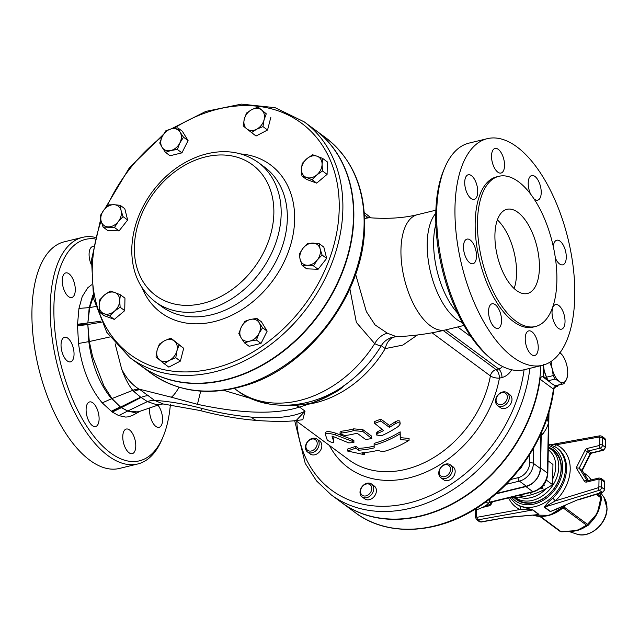 <?xml version="1.0" encoding="UTF-8"?>
<svg xmlns="http://www.w3.org/2000/svg" width="639" height="639" viewBox="0 0 639 639"><rect width="100%" height="100%" fill="white"/><g stroke="black" fill="none" stroke-linecap="round" stroke-linejoin="round"><path stroke-width="0.96" d="M170.365 404.727A113.958 53.492 -103.7 0 1 162.929 437.14A113.958 53.492 -103.7 0 1 66.608 383.799A113.958 53.492 -103.7 0 1 94.86 238.882M95.219 237.365A116.617 54.746 76.3 0 0 82.519 237.373A116.617 54.746 76.3 0 0 50.241 306.385A116.617 54.746 76.3 0 0 137.776 463.97A116.617 54.746 76.3 0 0 161.827 439.736L162.929 437.14M139.661 411.404L137.681 411.947L127.816 410.973L121.378 407.642L141.083 397.458L147.417 401.596A19.993 16.135 129.9 0 1 154.47 400.326L140.125 389.742A19.993 14.529 -56.6 0 0 133.727 391.403L140.668 397.162L111.601 411.476L102.224 402.874C89.732 387.913 81.832 368.112 78.525 343.486L77.519 325.858A2.436 1.142 -103.7 0 1 77.591 325.227A67.814 31.838 76.3 0 1 77.591 324.979A2.436 1.142 -103.7 0 1 77.543 324.261L78.948 308.421L82.207 296.632L87.759 287.806L91.505 284.85M140.332 411.173L132.704 415.31L128.527 416.82L125.715 417.083L118.742 415.606L112.312 412.075A2.436 1.142 -103.7 0 1 111.929 411.708A67.814 31.838 76.3 0 1 111.601 411.476M91.177 264.386A12.66 5.943 -103.7 0 1 92.583 246.582A12.66 5.943 -103.7 0 1 93.302 246.502M73.221 296.68A12.66 5.943 -103.7 0 1 71.776 297.51A12.66 5.943 -103.7 0 1 62.997 286.615A12.66 5.943 -103.7 0 1 65.777 272.909A12.66 5.943 -103.7 0 1 74.092 282.142A12.66 5.943 -103.7 0 1 73.221 296.68M74.044 354.365A12.66 5.943 -103.7 0 1 70.538 361.858A12.66 5.943 -103.7 0 1 61.767 350.963A12.66 5.943 -103.7 0 1 64.539 337.256A12.66 5.943 -103.7 0 1 74.044 354.365M97.352 409.559A12.66 5.943 -103.7 0 1 95.602 426.532A12.66 5.943 -103.7 0 1 86.824 415.638A12.66 5.943 -103.7 0 1 89.604 401.931A12.66 5.943 -103.7 0 1 97.352 409.559M129.501 429.935A12.66 5.943 -103.7 0 1 135.628 443.099A12.66 5.943 -103.7 0 1 132.281 453.65A12.66 5.943 -103.7 0 1 123.503 442.755A12.66 5.943 -103.7 0 1 126.282 429.041A12.66 5.943 -103.7 0 1 129.501 429.935M157.889 405.126A12.66 5.943 -103.7 0 1 162.562 418.265A12.66 5.943 -103.7 0 1 159.087 427.315A12.66 5.943 -103.7 0 1 152.05 421.341A12.66 5.943 -103.7 0 1 149.782 407.898M82.519 237.373L64.219 241.83A116.617 54.746 76.3 0 0 31.95 310.85A116.617 54.746 76.3 0 0 119.485 468.435L137.776 463.97M542.511 365.268L524.22 369.733A116.617 54.746 -103.7 0 1 491.71 359.286A116.617 54.746 -103.7 0 1 436.685 212.148A116.617 54.746 -103.7 0 1 444.912 167.37A116.617 54.746 -103.7 0 1 468.962 143.128L487.253 138.671A116.617 54.746 -103.7 0 1 568.071 239.002A116.617 54.746 -103.7 0 1 542.511 365.268A116.617 54.746 -103.7 0 1 454.976 207.691A116.617 54.746 -103.7 0 1 487.253 138.671M444.912 167.37L443.801 169.958A113.958 53.492 76.3 0 0 489.538 357.497L491.71 359.286M138.911 389.063C131.898 384.606 126.179 377.984 121.737 369.214L121.706 369.222C125.02 378.248 128.703 385.293 132.752 390.357A19.993 15.168 129 0 1 138.911 389.063L171.332 397.202A38.652 9.809 -72.3 0 0 179.048 387.234M148.591 395.685A19.993 15.464 -53.2 0 0 141.083 397.458L140.668 397.162M102.224 402.874L111.601 398.72A6.662 4.377 138.7 0 1 111.985 398.568L103.853 385.772L92.631 356.658L89.308 341.53L87.839 324.524L88.813 341.625C91.984 365.292 99.58 384.327 111.601 398.72L120.276 406.859L111.985 398.568L132.752 390.357L133.727 391.403M115.132 343.822L121.706 369.222M163.225 403.976L154.534 400.373A19.993 16.095 -50.6 0 0 147.521 401.651L157.042 404.862L163.025 403.96L199.967 410.502A47.981 5.703 -75.1 0 0 202.387 408.529C186.005 404.207 170.03 401.476 154.47 400.326L154.534 400.373M147.417 401.596L127.816 410.973A6.662 5.575 112.2 0 0 127.616 411.069L134.334 412.482L140.109 411.252M118.742 415.606L127.616 411.069L121.378 407.642L111.929 411.708M120.276 406.859L111.218 411.3M101.345 322.2L87.839 324.524L77.591 325.227M77.591 324.979L87.855 322.975L77.543 324.261M92.887 295.066L89.22 307.615L87.855 322.975L100.866 321.161M533.964 198.833A12.66 5.943 76.3 0 0 537.711 200.159A12.66 5.943 76.3 0 0 540.49 186.444A12.66 5.943 76.3 0 0 531.712 175.549A12.66 5.943 76.3 0 0 529.955 192.523A12.66 5.943 76.3 0 0 530.682 194.192M497.813 172.147A12.66 5.943 76.3 0 0 501.032 173.041A12.66 5.943 76.3 0 0 503.812 159.335A12.66 5.943 76.3 0 0 495.033 148.44A12.66 5.943 76.3 0 0 491.687 158.983A12.66 5.943 76.3 0 0 497.813 172.147M475.672 198.537A12.66 5.943 76.3 0 0 476.542 184A12.66 5.943 76.3 0 0 468.227 174.767A12.66 5.943 76.3 0 0 465.448 188.473A12.66 5.943 76.3 0 0 474.226 199.368A12.66 5.943 76.3 0 0 475.672 198.537M476.494 256.223A12.66 5.943 76.3 0 0 466.989 239.114A12.66 5.943 76.3 0 0 464.218 252.82A12.66 5.943 76.3 0 0 472.988 263.715A12.66 5.943 76.3 0 0 476.494 256.223M499.802 311.417A12.66 5.943 76.3 0 0 492.054 303.789A12.66 5.943 76.3 0 0 489.274 317.495A12.66 5.943 76.3 0 0 498.053 328.39A12.66 5.943 76.3 0 0 499.802 311.417M531.952 331.793A12.66 5.943 76.3 0 0 528.733 330.898A12.66 5.943 76.3 0 0 525.953 344.613A12.66 5.943 76.3 0 0 534.731 355.5A12.66 5.943 76.3 0 0 538.078 344.956A12.66 5.943 76.3 0 0 531.952 331.793M554.093 305.41A12.66 5.943 76.3 0 0 553.222 319.939A12.66 5.943 76.3 0 0 561.537 329.173A12.66 5.943 76.3 0 0 564.309 315.466A12.66 5.943 76.3 0 0 555.539 304.571A12.66 5.943 76.3 0 0 554.093 305.41M555.387 258.092A12.66 5.943 76.3 0 0 562.775 264.826A12.66 5.943 76.3 0 0 565.547 251.119A12.66 5.943 76.3 0 0 556.777 240.224A12.66 5.943 76.3 0 0 553.318 246.686M498.851 176.308L496.567 176.867A77.303 36.287 76.3 0 0 475.176 222.62A77.303 36.287 76.3 0 0 533.198 327.072L535.482 326.513A77.303 36.287 76.3 0 0 552.423 242.812A77.303 36.287 76.3 0 0 498.851 176.308A77.303 36.287 76.3 0 0 477.461 222.06A77.303 36.287 76.3 0 0 535.482 326.513M497.366 219.88A43.316 20.336 -103.7 0 1 514.107 288.524M494.921 234.968A43.316 20.336 -103.7 0 1 506.903 209.328A43.316 20.336 -103.7 0 1 536.92 246.598A43.316 20.336 -103.7 0 1 527.431 293.493A43.316 20.336 -103.7 0 1 494.921 234.968M159.335 344.157L164.55 340.731A11.997 9.226 -53.5 0 0 157.13 350.156L159.335 344.157M170.869 338.127L174.439 341.106A11.997 9.226 -53.5 0 0 164.55 340.731L170.869 338.127L183.689 348.295L180.382 361.099L175.797 357.712L169.479 360.316A11.997 9.226 -53.5 0 0 176.899 350.899A11.997 9.226 -53.5 0 0 174.439 341.106L179.104 344.9L176.899 350.899L175.797 357.712M169.479 360.316L164.255 363.743L159.59 359.941A11.997 9.226 -53.5 0 0 169.479 360.316M159.59 359.941L156.028 356.961L157.13 350.156A11.997 9.226 -53.5 0 0 159.59 359.941M183.689 348.295L179.104 344.9M180.382 361.099L168.84 367.129L164.255 363.743M238.81 333.558L241.334 327.024A11.997 9.226 -53.5 0 0 241.127 337.831L238.81 333.558M244.961 321.297L250.352 319.444A11.997 9.226 -53.5 0 0 241.334 327.024L244.961 321.297M256.846 318.406L259.162 322.679A11.997 9.226 -53.5 0 0 250.352 319.444L256.846 318.406L261.431 321.792L267.158 331.154L262.573 327.759L258.955 333.486A11.997 9.226 -53.5 0 0 259.162 322.679L262.573 327.759M258.955 333.486L256.431 340.02L249.937 341.066A11.997 9.226 -53.5 0 0 258.955 333.486M249.937 341.066L244.545 342.919L241.127 337.831A11.997 9.226 -53.5 0 0 249.937 341.066M267.158 331.154L261.016 343.407L256.431 340.02M261.016 343.407L249.13 346.306L244.545 342.919M302.095 265.449L300.122 259.386A11.997 9.226 -53.5 0 0 307.247 265.257L302.095 265.449L306.68 268.835L318.094 269.267L313.509 265.88L307.247 265.257A11.997 9.226 -53.5 0 0 317.24 260.041A11.997 9.226 -53.5 0 0 320.107 248.946A11.997 9.226 -53.5 0 0 312.974 243.076A11.997 9.226 -53.5 0 0 302.982 248.299A11.997 9.226 -53.5 0 0 300.122 259.386L299.252 254.146L302.982 248.299L307.822 243.267L319.236 243.699L320.107 248.946L322.08 255.009L317.24 260.041L313.509 265.88M322.08 255.009L326.665 258.396L323.821 247.093L319.236 243.699M326.665 258.396L318.094 269.267M312.104 179.727L306.464 177.458A11.997 9.226 -53.5 0 0 316.752 174.95L312.104 179.727L316.688 183.121L306.512 179.383L301.928 175.997L301.496 169.351A11.997 9.226 -53.5 0 0 306.464 177.458L301.928 175.997M302.167 163.512L306.824 158.736A11.997 9.226 -53.5 0 0 301.496 169.351L302.167 163.512M306.824 158.736L312.583 154.766L317.112 156.228A11.997 9.226 -53.5 0 0 306.824 158.736M317.112 156.228L322.751 158.496L322.08 164.335A11.997 9.226 -53.5 0 0 317.112 156.228M322.08 164.335L322.511 170.98L316.752 174.95A11.997 9.226 -53.5 0 0 322.08 164.335M322.511 170.98L327.096 174.367L327.336 161.883L322.751 158.496M327.096 174.367L316.688 183.121M262.972 126.61L256.654 129.214A11.997 9.226 -53.5 0 0 264.075 119.797L262.972 126.61L267.557 129.997L256.023 136.027L246.774 128.846A11.997 9.226 -53.5 0 0 256.654 129.214L251.439 132.64M243.203 125.859L244.306 119.054A11.997 9.226 -53.5 0 0 246.774 128.846L243.203 125.859M244.306 119.054L246.51 113.055L251.734 109.636A11.997 9.226 -53.5 0 0 244.306 119.054M251.734 109.636L258.052 107.025L261.615 110.004A11.997 9.226 -53.5 0 0 251.734 109.636M261.615 110.004L266.279 113.806L264.075 119.797A11.997 9.226 -53.5 0 0 261.615 110.004M266.279 113.806L258.052 107.025M270.864 117.193L267.557 129.997M183.497 137.209L179.871 142.928A11.997 9.226 -53.5 0 0 180.078 132.121L183.497 137.209L188.082 140.596L181.931 152.857L170.046 155.748L165.461 152.362L162.05 147.274A11.997 9.226 -53.5 0 0 170.853 150.508A11.997 9.226 -53.5 0 0 179.871 142.928L177.346 149.462L170.853 150.508L165.461 152.362M162.05 147.274L159.734 143L162.258 136.466A11.997 9.226 -53.5 0 0 162.05 147.274M162.258 136.466L165.876 130.747L171.268 128.886A11.997 9.226 -53.5 0 0 162.258 136.466M171.268 128.886L177.762 127.848L180.078 132.121A11.997 9.226 -53.5 0 0 171.268 128.886M188.082 140.596L182.347 131.235L177.762 127.848M181.931 152.857L177.346 149.462M120.212 205.319L121.09 210.558A11.997 9.226 -53.5 0 0 113.958 204.696L120.212 205.319L124.797 208.705L127.64 220.008L119.07 230.887L107.656 230.455L103.071 227.061L101.098 221.006A11.997 9.226 -53.5 0 0 108.231 226.877A11.997 9.226 -53.5 0 0 118.223 221.653A11.997 9.226 -53.5 0 0 121.09 210.558L123.063 216.621L118.223 221.653L114.485 227.5L103.071 227.061M101.098 221.006L100.227 215.758L103.965 209.911A11.997 9.226 -53.5 0 0 101.098 221.006M103.965 209.911L108.798 204.879L113.958 204.696A11.997 9.226 -53.5 0 0 103.965 209.911M119.07 230.887L114.485 227.5M127.64 220.008L123.063 216.621M440.87 467.373A7.995 6.15 -53.5 0 0 440.87 477.716A7.995 6.15 -53.5 0 0 450.375 475.2A7.995 6.15 -53.5 0 0 450.375 464.857A7.995 6.15 -53.5 0 0 440.87 467.373M450.375 464.857L453.067 466.845A7.995 6.15 126.5 0 1 453.059 477.181A7.995 6.15 126.5 0 1 443.554 479.705L440.87 477.716M440.982 467.532A6.566 5.048 126.5 0 1 450.359 467.884A6.566 5.048 126.5 0 1 443.322 476.814A6.566 5.048 126.5 0 1 440.982 467.532M475.712 508.78L476.974 509.714L483.292 507.102L488.508 503.684L490.712 497.685M485.975 501.807L488.508 503.684M495.576 400.877A7.995 6.15 -53.5 0 0 497.677 405.637A7.995 6.15 -53.5 0 0 505.058 405.134A7.995 6.15 -53.5 0 0 509.291 397.53A7.995 6.15 -53.5 0 0 507.19 392.777A7.995 6.15 -53.5 0 0 499.81 393.273A7.995 6.15 -53.5 0 0 495.576 400.877M507.19 392.777L509.874 394.758A7.995 6.15 126.5 0 1 511.983 399.519A7.995 6.15 126.5 0 1 507.749 407.123A7.995 6.15 126.5 0 1 500.369 407.626L497.677 405.637M496.064 400.038A6.566 5.048 126.5 0 1 504.61 392.849A6.566 5.048 126.5 0 1 504.419 403.097A6.566 5.048 126.5 0 1 496.064 400.038M540.259 435.207L542.823 434.185L546.449 428.465L548.973 421.924L546.657 417.65M546.441 420.055L548.973 421.924M541.257 433.026L542.823 434.185M317.248 439.297A7.995 6.15 -53.5 0 0 317.056 439.137A7.995 6.15 -53.5 0 0 307.447 441.789A7.995 6.15 -53.5 0 0 307.351 451.853A7.995 6.15 -53.5 0 0 307.551 452.005A7.995 6.15 -53.5 0 0 317.152 449.361A7.995 6.15 -53.5 0 0 317.248 439.297M317.056 439.137L319.74 441.126A7.995 6.15 126.5 0 1 319.939 451.214A7.995 6.15 126.5 0 1 310.234 453.986A7.995 6.15 126.5 0 1 310.043 453.834M315.626 439.872A6.566 5.048 126.5 0 1 312.91 450.391A6.566 5.048 126.5 0 1 306.153 444.824A6.566 5.048 126.5 0 1 315.626 439.872M110.212 291.033L114.74 292.494A11.997 9.226 -53.5 0 0 104.453 295.002L110.212 291.033M120.38 294.771L119.709 300.602A11.997 9.226 -53.5 0 0 114.74 292.494L120.38 294.771L124.964 298.157L124.725 310.642L114.309 319.388L109.724 316.001L104.093 313.725A11.997 9.226 -53.5 0 0 114.381 311.217A11.997 9.226 -53.5 0 0 119.709 300.602L120.14 307.247L114.381 311.217L109.724 316.001M104.093 313.725L99.556 312.271L99.125 305.618A11.997 9.226 -53.5 0 0 104.093 313.725M99.125 305.618L99.796 299.787L104.453 295.002A11.997 9.226 -53.5 0 0 99.125 305.618M124.725 310.642L120.14 307.247M114.309 319.388L104.141 315.658L99.556 312.271M367.002 483.284A7.995 6.15 -53.5 0 0 360.524 489.426A7.995 6.15 -53.5 0 0 362.113 496.918A7.995 6.15 -53.5 0 0 366.73 497.701A7.995 6.15 -53.5 0 0 373.208 491.559A7.995 6.15 -53.5 0 0 371.618 484.058A7.995 6.15 -53.5 0 0 367.002 483.284M371.618 484.058L374.31 486.047A7.995 6.15 126.5 0 1 375.892 493.548A7.995 6.15 126.5 0 1 369.414 499.682A7.995 6.15 126.5 0 1 364.797 498.907L362.113 496.918M366.243 484.035A6.566 5.048 126.5 0 1 370.955 491.718A6.566 5.048 126.5 0 1 361.195 494.099A6.566 5.048 126.5 0 1 366.243 484.035M555.227 452.3A30.321 23.331 -53.5 0 0 554.604 451.989M518.956 500.217A30.321 23.331 -53.5 0 0 519.435 500.72M550.011 448.634A30.321 23.331 126.5 0 1 553.126 450.487A30.321 23.331 126.5 0 1 561.114 468.523A30.321 23.331 126.5 0 1 545.059 497.35A30.321 23.331 126.5 0 1 517.079 499.251A30.321 23.331 126.5 0 1 514.842 497.286M513.828 497.286A30.991 23.843 -53.5 0 0 554.732 487.669A30.991 23.843 -53.5 0 0 548.326 447.116M577.88 499.722L550.546 511.48L544.58 507.07L599.422 490.249L602.162 492.278L577.88 499.722L550.546 511.48A2.668 2.053 -53.5 0 0 550.251 511.591L558.805 508.301M544.276 507.182A2.668 2.053 -53.5 0 1 544.58 507.07L555.267 500.92A2.668 0.407 47.3 0 0 552.679 498.212C548.837 501.591 546.033 504.578 544.276 507.182L550.251 511.591M535.019 514.914L538.933 514.347L532.966 509.938L519.954 506.192A34.65 26.662 126.5 0 1 516.216 503.995L515.186 503.236A34.65 26.662 -53.5 0 0 547.168 501.072A34.65 26.662 -53.5 0 0 565.515 468.123A34.65 26.662 -53.5 0 0 556.385 447.508L557.416 448.266A34.65 26.662 126.5 0 1 566.545 468.882A34.65 26.662 126.5 0 1 552.679 498.212M582.217 470.576L579.23 468.147L576.218 467.868L584.342 481.127A3.331 2.564 -53.5 0 0 586.786 482.03L598.455 479.178A0.663 0.511 126.5 0 1 599.015 479.641L598.879 486.99A0.663 0.511 126.5 0 1 598.328 487.717L555.267 500.92A37.318 28.715 -53.5 0 0 556.345 444.768A2.668 1.677 -65.5 0 1 554.516 446.27M600.468 435.934A1.997 0.99 79.7 0 0 599.973 435.79A1.997 0.99 79.7 0 0 599.302 436.996L556.345 444.768L551.425 444.768M598.328 487.717A1.997 0.887 -107 0 0 599.422 490.249A2.668 2.053 -53.5 0 0 601.619 487.325L601.762 479.985L604.502 482.006A1.997 0.863 1.1 0 1 604.782 482.461L603.799 480.424A2.668 2.053 126.5 0 1 604.502 482.006L604.358 489.354A2.668 2.053 126.5 0 1 602.162 492.278A1.997 0.887 73 0 0 602.681 492.413L578.527 499.818M508.644 497.885A37.318 28.715 -53.5 0 0 520.026 509.515A2.668 1.677 114.5 0 0 519.954 506.192M538.933 514.347A2.668 2.053 126.5 0 0 538.637 514.387L532.67 509.97L477.956 519.874A2.668 2.053 -53.5 0 1 476.558 519.587L479.29 521.608A2.668 2.053 126.5 0 0 480.696 521.895A1.997 0.99 79.7 0 0 481.191 522.039L505.321 517.67L480.696 521.895L477.956 519.874A1.997 0.99 -100.3 0 1 477.069 517.286L520.026 509.515L532.67 509.97A2.668 2.053 126.5 0 1 532.966 509.938M504.914 517.51L536.488 514.778M587.92 475.927A1.334 1.022 126.5 0 1 588.415 476.287L588.807 476.662M588.743 476.582L588.207 476.063A1.334 1.022 126.5 0 1 588.207 476.063L583.519 472.588M601.611 498.404L600.836 496.567A1.334 1.022 126.5 0 1 600.812 497.765L601.483 498.843M601.563 497.613L601.611 498.636M596.243 494.386L600.812 497.765L599.134 505.657L600.013 505.609M599.134 505.657L597.713 511.368A4.002 0.639 12.7 0 0 598.192 511.36A27.325 21.023 -53.5 0 0 599.686 506.991A27.325 21.023 -53.5 0 0 599.989 505.721M600.077 493.715A4.002 3.235 155.3 0 0 600.013 493.564A4.002 3.235 155.3 0 0 599.861 493.276L601.555 497.613M588.271 525.178L587.489 524.331A1.334 1.022 126.5 0 1 586.49 525.17L588.255 525.202M563.023 507.821L586.49 525.17L581.698 527.974A4.002 2.692 65.1 0 0 583.463 527.99A4.002 2.692 65.1 0 0 583.543 527.95M581.698 527.974L577.968 529.915A4.002 2.899 60.7 0 0 578.646 530.066A27.325 21.023 -53.5 0 0 582.433 528.493A27.325 21.023 -53.5 0 0 583.191 528.094M592.601 520.386A4.002 1.438 -142 0 0 592.704 520.29A4.002 1.438 -142 0 0 592.497 518.9L587.489 524.331L564.005 506.959M592.768 520.194A27.325 21.023 -53.5 0 0 593.192 519.683A27.325 21.023 -53.5 0 0 596.211 515.298A4.002 1.677 -138.2 0 0 596.019 514.738L592.497 518.9M596.211 515.298L598.192 511.36M561.777 531.832L560.746 531.448A1.334 1.022 126.5 0 1 559.972 531.313L539.995 516.552M569.341 531.472A4.002 0.895 -95.2 0 1 569.301 531.48A4.002 0.895 -95.2 0 1 568.862 531.105L560.746 531.448L540.618 516.568M572.52 531.241A27.325 21.023 -53.5 0 0 572.712 531.225A27.325 21.023 -53.5 0 0 574.828 530.993A4.002 0.575 -92.9 0 1 574.701 530.713L568.862 531.105M574.828 530.993L578.646 530.066M519.219 495.305L522.047 495.521L521.128 494.842M529.827 492.717L530.745 493.396L532.127 492.158M522.047 495.521L521.751 494.69M540.738 488.012L541.864 488.851A73.972 56.911 -53.5 0 0 543.014 488.26L541.976 486.862M543.014 488.26L541.608 487.222M542.423 486.391A73.972 56.911 -53.5 0 0 544.18 485.408L543.933 484.578M544.18 485.408L543.621 484.993M548.062 460.839L552.951 464.457L552.567 484.674A73.301 56.4 126.5 0 1 528.461 495.537A73.301 56.4 126.5 0 1 511.4 497.214M552.567 484.674L546.433 480.145M514.986 497.286A29.985 23.076 -53.5 0 0 515.226 497.461A29.985 23.076 -53.5 0 0 551.601 487.062A29.985 23.076 -53.5 0 0 550.874 449.233A29.985 23.076 -53.5 0 0 548.318 447.651M495.872 493.915L525.945 486.583A16.742 12.876 -53.5 0 0 540.594 467.996L547.439 473.06A2.668 1.158 1.1 0 1 547.815 473.667L548.797 422.499M541.225 434.855L540.594 467.996M543.294 364.278L544.244 370.908A15.991 7.508 -103.7 0 1 543.493 366.842A15.991 7.508 -103.7 0 1 543.326 365.061M551.281 361.331A15.991 7.508 76.3 0 0 552.248 368.959A15.991 7.508 76.3 0 0 559.221 381.419L555.139 379.055A17.325 8.131 -103.7 0 1 553.198 375.58L546.513 377.21L546.257 376.659A15.991 7.508 -103.7 0 1 544.244 370.908L546.513 377.21A17.325 8.131 76.3 0 0 548.454 380.684L551.217 383.376L555.299 385.74A17.325 8.131 76.3 0 0 556.257 385.637L562.943 384.007A17.325 8.131 -103.7 0 1 561.985 384.111L559.221 381.419A15.991 7.508 76.3 0 0 566.474 379.478A15.991 7.508 76.3 0 0 567.696 371.427A15.991 7.508 76.3 0 0 566.753 365.061A15.991 7.508 76.3 0 0 564.74 359.31A15.991 7.508 76.3 0 0 559.988 352.76M567.704 371.69A17.325 8.131 -103.7 0 1 567.72 371.962A17.325 8.131 -103.7 0 1 567.624 375.7L566.474 379.478L564.005 383.568A17.325 8.131 -103.7 0 1 562.943 384.007M559.772 352.6L562.536 355.284A17.325 8.131 -103.7 0 1 564.477 358.759L564.74 359.31M553.198 375.58L552.248 368.959L549.971 362.648A17.325 8.131 -103.7 0 1 549.955 362.177M558.047 385.197A2.668 1.254 -103.7 0 1 557.336 386.363A2.668 1.254 -103.7 0 1 556.657 386.18L555.994 385.684M547.783 379.614L543.31 376.307L543.493 366.842M548.462 363.024L549.971 362.648M548.454 380.684L555.139 379.055M555.299 385.74L561.985 384.111M522.247 465.464A5.583 4.297 126.5 0 1 519.108 469.569M540.874 434.983L540.235 468.419A15.991 12.309 126.5 0 1 526.24 486.175L496.415 493.452M549.197 381.563L542.383 376.531A2.668 2.053 -53.5 0 0 540.075 379.191L553.422 389.063L555.89 386.715L553.877 385.029M341.737 502.637A137.281 105.627 -53.5 0 0 341.905 502.765A137.281 105.627 -53.5 0 0 461.741 498.684A137.281 105.627 -53.5 0 0 540.075 379.191M542.383 376.531L543.31 376.307M100.69 219.169L91.513 259.785L93.582 298.645L106.769 332.304L129.957 357.672L140.564 365.524A146.611 112.799 -53.5 0 0 318.422 314.684A146.611 112.799 -53.5 0 0 314.875 129.733L304.26 121.889L275.137 107.687L241.414 104.117L205.83 111.402L171.18 128.91M331.992 436.03L348.742 442.891L353.894 442.587L352.544 441.421L335.635 434.999C329.628 433.178 326.217 433.01 325.387 434.504L327.264 440.063C329.948 442.004 332.144 442.699 333.854 442.156L331.992 436.03M335.635 434.999L335.667 433.162C329.66 431.317 326.249 431.125 325.427 432.595L325.387 434.504M335.667 433.162L352.584 439.608L353.894 440.575L353.894 442.587M332.663 436.325L333.893 440.231M365.644 439.504L371.834 438.57L362.808 431.445L353.663 430.646A100.627 77.423 126.5 0 1 341.665 432.994L340.052 433.865L345.092 435.526A100.627 77.423 -53.5 0 0 357.081 433.178L365.644 439.504M340.092 432.044L341.697 431.181A98.63 75.881 -53.5 0 0 353.694 428.849L362.84 429.632L371.395 435.958L371.834 438.57M389.399 427.371L380.844 421.045L374.622 423.345L383.648 430.55A100.627 77.423 126.5 0 1 377.905 433.29L376.283 434.935L381.331 435.822A100.627 77.423 -53.5 0 0 398.584 426.253L400.222 423.945L399.758 422.978L397.754 422.683L395.158 423.729A100.627 77.423 126.5 0 1 389.399 427.371L389.439 425.47A98.63 75.881 -53.5 0 0 395.198 421.772L397.793 420.702L399.79 420.997L400.222 423.945M376.275 434.935L376.315 433.114L377.945 431.461A98.63 75.881 -53.5 0 0 382.17 429.464M374.622 423.345L374.654 421.484L380.876 419.144L389.439 425.47M400.27 439.552L400.134 433.769A100.627 77.423 126.5 0 1 374.095 445.167L374.19 447.875A100.627 77.423 126.5 0 1 358.511 450.191L355.771 448.171L347.416 450.998L364.669 454.752L361.938 452.724A100.627 77.423 -53.5 0 0 377.617 450.407L382.993 451.749A100.627 77.423 -53.5 0 0 409.04 440.343L400.27 439.552L400.302 437.675L409.072 438.434L409.04 440.343M355.771 448.171L355.811 446.334L358.543 448.362A98.63 75.881 -53.5 0 0 374.127 446.102M347.416 450.998L347.456 449.089L355.811 446.334M358.511 450.191L358.543 448.362M374.095 445.167L374.134 443.362A98.63 75.881 -53.5 0 0 400.174 431.852L400.302 437.675M400.134 433.769L400.174 431.852M364.669 454.752L364.246 452.572M296.009 420.566L302.774 419.735L305.051 411.141L296.161 420.55M394.91 336.825A18.659 13.315 -96.3 0 0 385.221 348.606L402.762 345.124L417.491 334.98M171.332 397.202L197.395 404.303C241.662 413.8 275.713 414.719 299.539 407.067L308.805 404.104C328.366 396.731 339.996 390.645 343.71 385.844C333.031 394.535 321.169 400.557 308.134 403.912A18.659 9.553 -98.6 0 0 306.137 402.778M87.855 322.903L89.7 307.559L93.43 296.145M432.044 332.791L490.393 375.924A6.662 5.128 126.5 0 1 496.112 369.614A6.662 3.131 -103.7 0 1 499.418 378.144L501.99 377.521A13.331 10.256 -53.5 0 0 511.655 369.773M295.769 420.59L348.798 459.784A98.63 75.881 126.5 0 0 432.715 458.179A98.63 75.881 126.5 0 0 490.393 375.924A6.662 2.284 -169.6 0 0 499.418 378.144A105.291 81.009 -53.5 0 1 422.083 473.723A105.291 81.009 -53.5 0 1 329.412 445.455M364.613 218.49L369.278 217.715C387.282 219.097 403.321 218.091 417.371 214.704A59.307 27.844 -103.7 0 0 400.957 249.801A59.307 27.844 -103.7 0 0 445.471 329.948C429.831 333.726 413.433 335.978 396.276 336.713L396.276 336.713C388.025 338.007 389.415 338.614 386.835 339.852A18.659 18.619 -124.2 0 0 386.795 339.876A18.659 18.619 -124.2 0 0 381.307 345.691L385.221 348.606A98.63 75.881 -53.5 0 1 308.805 404.104A38.652 32.757 -127.9 0 1 308.134 403.912L295.889 405.382A18.659 11.047 -87.8 0 0 295.106 404.727M396.42 336.673L387.426 333.238L375.085 324.924L366.347 311.576L355.651 274.371M223.714 390.349L269.131 403.984M282.917 405.334L295.889 405.382A38.652 32.909 -110.4 0 0 299.539 407.067L305.051 411.141C294.1 416.947 276.256 418.936 251.526 417.107C235.495 415.805 219.113 412.946 202.387 408.529M349.868 288.852L356.37 322.439L374.71 343.63C378.528 345.483 380.732 346.17 381.307 345.691A103.119 79.34 126.5 0 1 348.822 382.138A103.119 79.34 126.5 0 1 343.71 385.844M368.112 217.564L364.454 215.135M199.935 410.494A47.981 5.703 -75.1 0 0 199.967 410.502C219.401 415.654 238.635 419.008 257.661 420.55A47.981 18.491 -85.4 0 1 257.645 420.55A47.981 18.491 -85.4 0 1 251.526 417.107M387.426 333.238A18.659 14.393 -62.7 0 0 374.71 343.63A109.293 84.084 126.5 0 1 236.366 389.934L234.353 388.44M315.043 129.861A146.611 112.799 126.5 0 1 315.211 129.989A146.611 112.799 126.5 0 1 353.83 217.212A146.611 112.799 126.5 0 1 276.192 356.594A146.611 112.799 126.5 0 1 140.907 365.772A146.611 112.799 126.5 0 1 140.74 365.644M540.874 365.676A137.281 105.627 126.5 0 1 467.237 494.61A137.281 105.627 126.5 0 1 341.561 502.51L331.298 494.921A137.281 105.627 -53.5 0 0 452.444 490.009A137.281 105.627 -53.5 0 0 529.835 368.368M548.27 449.792L548.366 449.864A27.988 21.534 126.5 0 1 552.671 479.09M546.217 488.539A27.988 21.534 126.5 0 1 519.14 497.078M109.844 336.977L89.308 341.53A6.662 1.518 173.4 0 1 88.813 341.625L78.525 343.486M87.839 324.524L77.519 325.858M121.378 407.65L112.312 412.075M95.538 306.552L89.7 307.559A6.662 3.97 -170.5 0 1 89.22 307.615L78.948 308.421M548.358 445.407A32.653 25.121 126.5 0 1 562.775 467.78A32.653 25.121 126.5 0 1 542.735 500.569A32.653 25.121 126.5 0 1 511.599 497.222M564.189 505.984A34.65 26.662 126.5 0 1 532.87 515.114M541.297 516.36A33.875 26.063 -53.5 0 0 565.675 505.345M599.302 436.996A0.663 0.511 126.5 0 1 599.829 437.467L599.686 444.808A0.663 0.511 126.5 0 1 599.102 445.551L587.433 448.394A3.331 2.564 -53.5 0 0 584.933 450.503L576.218 467.868M482.677 507.414L488.931 505.888A3.331 2.564 -53.5 0 0 491.439 503.788L492.413 501.847M477.069 517.286A0.663 0.511 126.5 0 1 476.542 516.823L476.686 509.499M604.782 482.461L604.638 489.809A1.997 0.863 1.1 0 0 604.358 489.354L601.619 487.325A1.997 0.863 -178.9 0 0 598.879 486.99M603.799 480.424L601.059 478.395A2.668 2.053 -53.5 0 1 601.762 479.985A1.997 0.863 -178.9 0 0 599.015 479.641M601.059 478.395L599.015 477.996A1.997 0.935 76.3 0 0 598.455 479.178M599.015 477.996L587.345 480.84A1.997 0.935 76.3 0 0 586.786 482.03M587.345 480.84L587.081 480.855A1.334 1.022 126.5 0 1 586.874 480.624A1.997 1.222 148.5 0 0 584.342 481.127M587.201 480.863L579.23 468.147L587.425 451.797L584.933 450.503M599.102 445.551A1.997 0.935 -103.7 0 0 600.093 448.115L602.833 450.136A1.997 0.935 76.3 0 0 603.344 450.279L591.674 453.123A1.997 0.935 76.3 0 1 591.163 452.979L588.431 450.958L600.093 448.115A2.668 2.053 -53.5 0 0 602.425 445.151L602.569 437.803L605.309 439.832A1.997 0.863 1.1 0 1 605.588 440.287L604.606 438.242A2.668 2.053 126.5 0 1 605.309 439.832L605.165 447.18A2.668 2.053 126.5 0 1 602.833 450.136L591.163 452.979A1.334 1.022 -53.5 0 0 590.164 453.826L587.425 451.797A1.334 1.022 126.5 0 1 588.431 450.958A1.997 0.935 -103.7 0 1 587.433 448.394M605.588 440.287L605.452 447.635A1.997 0.863 1.1 0 0 605.165 447.18L602.425 445.151A1.997 0.863 -178.9 0 0 599.686 444.808M604.606 438.242L601.866 436.221A2.668 2.053 -53.5 0 1 602.569 437.803A1.997 0.863 -178.9 0 0 599.829 437.467M591.674 453.123L590.484 454.185L590.164 453.826L581.969 470.168L588.351 480.6M491.471 502.07L490.68 503.644L491.439 503.788M490.68 503.644L489.49 504.706A1.997 0.935 76.3 0 0 488.931 505.888M476.015 509.003L475.712 510.194A1.997 0.863 1.1 0 1 476.662 509.483M476.558 519.587L475.568 517.542A1.997 0.863 1.1 0 1 476.542 516.823M583.607 472.732L588.415 476.287L591.203 479.905M599.39 492.717L600.836 496.567L597.409 494.027M597.713 511.368L596.019 514.738M577.968 529.915L574.701 530.713M600.844 492.973L603.815 497.126A23.643 18.196 126.5 0 1 606.938 508.029A23.643 18.196 126.5 0 1 576.53 534.028L569.014 531.504M548.581 413.521L548.438 420.837M548.382 423.777L547.439 473.06A16.742 12.876 126.5 0 1 532.79 491.647A2.668 1.254 76.3 0 0 533.469 491.83C542.08 488.899 546.864 482.844 547.815 473.667M525.945 486.583L532.79 491.647L489.139 502.286M529.899 454.241L529.731 462.9A13.331 10.256 126.5 0 1 518.069 477.7L510.697 479.498M518.069 477.7A2.668 1.254 76.3 0 0 519.395 481.111A15.991 12.309 -53.5 0 0 533.389 463.355A2.668 1.158 -178.9 0 0 529.731 462.9M540.235 468.419L533.389 463.355L533.685 447.915M506.088 484.362L519.395 481.111L526.24 486.175M553.901 388.943C548.574 433.01 520.13 478.731 481.934 504.698C440.047 534.236 388.145 537.695 355.26 512.63A137.281 105.627 126.5 0 0 475.089 508.556A137.281 105.627 126.5 0 0 553.422 389.063A2.668 2.053 126.5 0 1 555.738 386.403L556.657 386.18M134.358 247.173A81.305 62.55 126.5 0 1 240.192 158.216A81.305 62.55 126.5 0 1 237.756 285.114A81.305 62.55 126.5 0 1 134.358 247.173M155.341 301.856A86.632 66.656 -53.5 0 0 260.44 271.815A86.632 66.656 -53.5 0 0 258.34 162.53C241.869 151.012 222.763 148.655 201.005 155.461C181.26 162.218 164.662 174.83 151.203 193.274C138.847 210.862 132.369 229.465 131.762 249.098C131.634 271.902 139.494 289.491 155.341 301.856L161.499 306.408A86.632 66.656 126.5 0 0 266.599 276.368A86.632 66.656 126.5 0 0 264.498 167.083L258.34 162.53M141.962 287.558A91.968 70.753 -53.5 0 0 272.637 280.833A91.968 70.753 -53.5 0 0 240.751 153.927M174.024 128.327A143.943 110.747 126.5 0 1 339.213 208.657A143.943 110.747 126.5 0 1 191.093 371.786A143.943 110.747 126.5 0 1 101.122 221.07M106.857 206.693A143.943 110.747 126.5 0 1 162.154 136.674M129.957 357.672A146.611 112.799 -53.5 0 0 265.233 348.503A146.611 112.799 -53.5 0 0 342.871 209.113A146.611 112.799 -53.5 0 0 304.26 121.889M352.393 441.365L352.424 439.552M353.663 430.646L353.694 428.849M341.665 432.994L341.697 431.181M362.808 431.445L362.84 429.632M371.363 437.771L371.395 435.958M395.158 423.729L395.198 421.772M377.905 433.29L377.945 431.461M380.844 421.045L380.876 419.144M457.532 313.014A60.178 28.252 -103.7 0 1 433.633 241.39A60.178 28.252 -103.7 0 1 435.862 224.177M502.558 366.482A6.662 5.128 126.5 0 1 498.684 368.983L496.112 369.614L443.194 330.491M445.774 329.868L498.684 368.983A6.662 3.131 -103.7 0 1 501.99 377.521M471.215 336.969L457.692 326.968M524.076 369.765A133.279 102.544 126.5 0 1 406.676 503.556A133.279 102.544 126.5 0 1 296.752 421.317M435.774 213.354A59.307 27.844 76.3 0 0 427.203 243.403A59.307 27.844 76.3 0 0 462.436 322.671M364.286 212.675L366.299 214.161A109.293 84.084 126.5 0 1 370.836 217.843M197.395 404.303A38.652 0.551 -77.1 0 0 200.686 391.14M364.094 224.8A146.611 112.799 126.5 0 1 286.456 364.19A146.611 112.799 126.5 0 1 151.179 373.368C178.025 392.266 209.52 396.276 245.648 385.389C307.463 367.665 364.326 294.883 364.661 225.719C364.829 187.379 351.769 158.001 325.483 137.577A146.611 112.799 126.5 0 1 364.094 224.8M160.325 404.295L139.621 411.42M310.234 453.986L307.551 452.005M532.766 515.122L549.604 515.282L565.707 505.329M601.866 436.221L599.973 435.79L551.082 444.632M536.744 514.754L505.305 517.678M582.153 470.368L588.415 480.584M605.452 447.635L603.344 450.279M590.484 454.185L582.273 470.552M604.638 489.809L602.681 492.413M489.49 504.706L485.88 505.585M475.568 517.542L475.712 510.194M479.29 521.608L481.191 522.039M591.283 479.881L588.735 476.574M599.686 506.991L601.619 498.588M582.433 528.493L588.088 525.37M593.192 519.683L588.287 525.202M572.712 531.225L561.633 531.832L559.972 531.313M556.385 447.508L548.39 443.817M509.882 497.581L515.186 503.236M603.815 497.126L607.05 508.324C607.226 523.988 589.374 539.004 576.53 534.028M555.706 452.803L550.874 449.233M520.05 501.032L515.226 497.461M548.997 412.123L548.813 421.596M533.469 491.83L488.971 502.685M567.696 371.427L567.72 371.962M355.26 512.63L341.905 502.765M557.336 386.363L555.89 386.715M163.344 134.47L129.35 167.849L104.764 208.937M340.052 433.865L340.084 432.044M296.344 420.542L296.328 420.542C287.862 421.644 274.962 421.644 257.645 420.55M435.87 210.191L417.371 214.704M463.978 325.435L445.471 329.948M366.299 214.161L370.908 217.851M348.822 382.138C313.374 410.19 264.81 412.554 236.366 389.934M366.315 217.076L369.254 217.715M140.907 365.772L151.179 373.368M315.211 129.989L325.483 137.577M294.683 420.686L305.226 463.371L316.505 480.879L331.298 494.921"/></g></svg>
